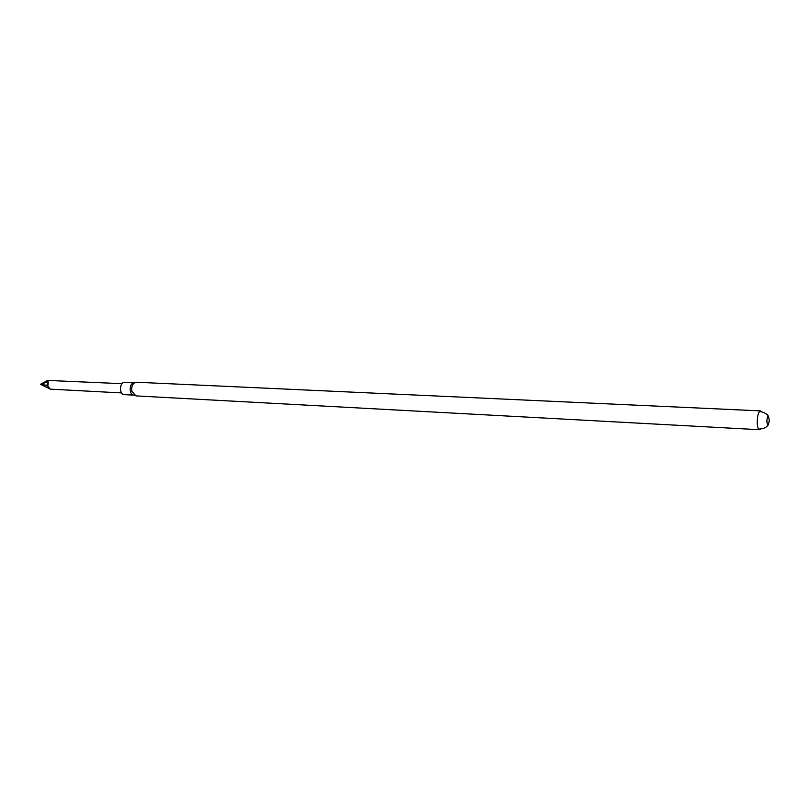 <?xml version="1.0" encoding="UTF-8"?>
<svg xmlns="http://www.w3.org/2000/svg" width="810" height="810" viewBox="0 0 810 810"><rect width="100%" height="100%" fill="white"/><g stroke="black" fill="none" stroke-linecap="round" stroke-linejoin="round"><path stroke-width="1.21" d="M760.398 429.229L759.476 429.715C758.292 429.442 757.553 427.356 757.269 423.468C757.228 416.178 758.281 411.976 760.428 410.883L761.289 411.45M766.898 422.253C766.878 418.689 767.394 416.634 768.427 416.107L769.378 420.704L767.961 425.311L766.898 422.253M760.428 410.883L135.928 382.209C132.648 383.434 131.26 386.431 131.757 391.21L135.969 395.898L759.476 429.715M135.331 382.371L133.974 382.735C129.225 383.231 128.679 394.085 133.356 395.057L134.662 395.553M134.207 382.674L124.983 382.249C119.455 381.672 118.797 394.652 124.365 394.642L133.579 395.138M47.81 386.137L47.051 385.358L47.496 381.945L48.154 383.1L47.81 386.137L50.21 389.144L121.561 392.921M49.896 388.921L40.5 384.315L47.496 381.955L47.668 380.427L122.026 383.677M48.154 383.1L48.094 380.558M48.883 388.132L47.051 385.358L41.057 384.477L49.38 388.537M47.668 380.427L40.5 384.315M759.507 411.369C765.146 412.584 768.214 414.558 768.71 417.312L769.308 420.765C768.417 422.395 769.946 428.399 758.616 429.128"/></g></svg>
